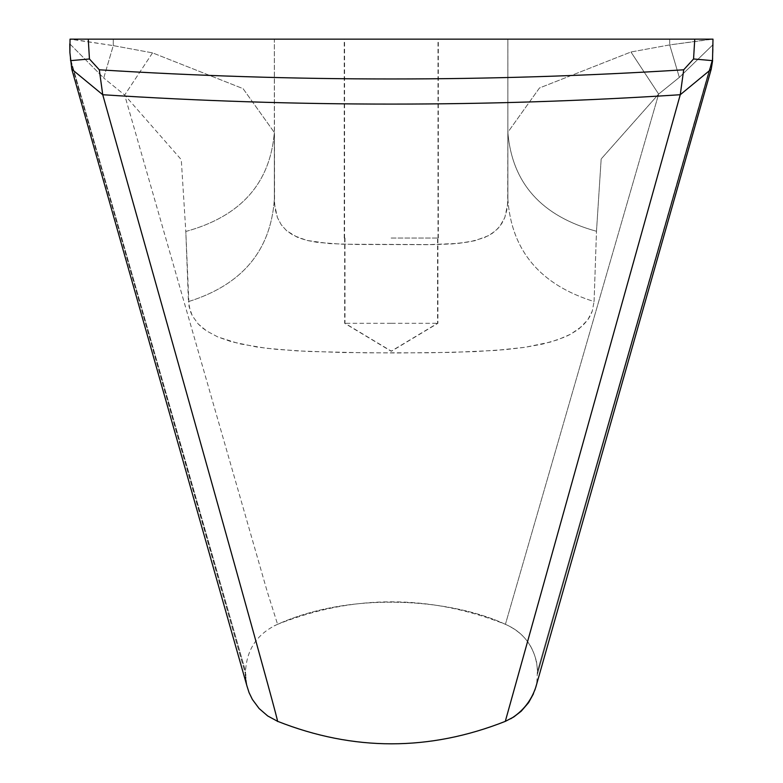 <?xml version="1.0" encoding="UTF-8"?>
<svg xmlns="http://www.w3.org/2000/svg" width="783" height="783" viewBox="0 0 783 783"><rect width="100%" height="100%" fill="white"/><g stroke="black" fill="none" stroke-linecap="round" stroke-linejoin="round"><path stroke-width="0.59" stroke-dasharray="3.92 2.94" d="M535.132 689.275L536.884 681.729L537.441 670.219C535.856 648.618 525.178 633.31 505.417 624.305L658.65 94.087L679.331 77.39L713.215 44.474L712.99 39.15L70.03 39.15L113.271 45.61L103.718 78.016L69.804 43.868L70.03 39.15L71.468 39.15L113.271 45.61L152.548 52.872L243.063 88.645L274.334 132.493L274.344 199.469L275.087 208.914L277.397 217.508L281.254 224.78L286.656 230.779L293.566 235.507L307.005 240.45L329.398 243.601L355.56 244.453L427.352 244.678L458.378 243.415L474.899 240.724L488.455 235.703L495.61 230.77L500.053 226.013L504.849 217.361L507.687 204.138L507.854 132.258L539.458 87.999L630.951 52.001L669.71 44.905L669.71 39.15L711.698 39.15L669.71 44.905L669.71 39.15L507.854 39.15L507.873 199.342L507.854 132.258L539.458 87.999L630.951 52.001L669.71 44.905L679.331 77.39L669.71 44.905L712.99 39.15L507.854 39.15L507.873 199.342C511.563 250.785 540.299 284.846 594.082 301.543L596.489 231.269L601.168 158.969L658.65 94.087L679.331 77.39L713.215 44.474L712.628 60.575L711.209 69.217L680.251 94.723L683.696 69.795L693.562 58.97L712.442 60.634L537.451 674.094L712.442 60.634M69.804 43.868L103.718 78.016L113.271 45.61L152.548 52.872L243.063 88.645L274.334 132.493L274.334 39.15L507.873 39.15L507.854 132.258L507.854 39.15L507.854 132.258L507.854 39.15L71.468 39.15L274.334 39.15L274.53 204.275L277.397 217.508L281.254 224.78L286.656 230.779L297.687 237.455L307.005 240.45L317.624 242.427L342.112 244.198L433.909 244.609L452.564 243.895L469.692 241.849L484.295 237.68L492.223 233.403L497.949 228.499L501.903 223.321L504.849 217.361L507.139 208.767L507.873 199.342C511.563 250.785 540.299 284.846 594.082 301.543L596.489 231.269C541.572 216.225 512.033 183.232 507.854 132.268L507.854 132.268C512.033 183.232 541.572 216.225 596.489 231.269L601.168 158.969L658.65 94.087L630.951 52.001L658.65 94.087L505.407 624.335C521.948 631.421 532.342 644.047 536.6 662.203L537.441 670.581L536.6 662.203C532.342 644.047 521.948 631.421 505.407 624.335C453.543 599.925 353.877 590.059 277.583 624.305L274.089 625.901L277.583 624.305C257.382 633.564 246.704 649.264 245.549 671.393L70.441 58.598L245.549 671.393L245.549 674.232M712.559 58.578L537.451 671.393L712.618 58.148M152.548 52.872L124.673 95.037L267.169 591.39L277.583 624.305L267.169 591.39L124.673 95.037L181.274 159.663L185.806 231.474L189.055 306.535L192.266 315.715L198.177 323.937L206.692 331.013L217.782 336.925L231.494 341.74L256.677 346.986L275.988 349.296L307.934 351.44L366.522 352.839L429.446 352.79L474.469 351.636L505.475 349.609L525.06 347.3L542.658 344.05L557.956 339.705L570.738 334.165L578.803 329.017L587.739 319.904L592.251 311.154L594.082 301.543L592.251 311.154L590.343 315.637L587.739 319.904L582.209 326.159L570.738 334.165L564.68 337.091L550.606 342.024L525.06 347.3L495.473 350.432L452.359 352.379L397.637 352.976L342.523 352.507L296.943 350.872L266.103 348.249L239.344 343.757L217.782 336.925L206.692 331.013L202.112 327.617L198.177 323.937L192.266 315.715L190.328 311.233L188.439 301.612C242.045 284.836 270.673 250.795 274.344 199.469L274.334 132.493C270.164 183.418 240.655 216.411 185.806 231.474L188.439 301.612C242.045 284.836 270.673 250.795 274.344 199.469L274.334 132.493C270.164 183.418 240.655 216.411 185.806 231.474L181.274 159.663L124.673 95.037L103.718 78.016L124.673 95.037L152.548 52.872M277.583 721.486C279.081 723.042 220.806 514.128 102.739 94.733L71.791 69.227L70.558 60.643L245.549 674.251L70.441 58.598L70.372 60.585L69.902 52.618M246.968 686.045L245.705 678.147L247.056 686.358M245.637 677.197L245.598 676.355L245.637 677.197M533.477 693.758L534.867 690.087M391.118 39.15L438.01 39.15L391.118 39.15M70.558 60.643L89.448 58.979L88.244 39.15M694.756 39.15L693.562 58.97M505.417 624.305L505.407 624.335C453.543 599.925 353.877 590.059 277.583 624.305C353.534 594.317 429.476 594.317 505.417 624.305M89.448 58.979L99.304 69.804L102.739 94.733C295.25 107.212 487.75 107.212 680.251 94.723L505.289 721.388M99.304 69.804C294.095 82.029 488.895 82.029 683.696 69.795M391.118 238.061L438.01 238.061L391.118 238.061M391.118 323.301L344.657 323.301L391.118 323.301M391.451 39.15L438.333 39.15L391.451 39.15M391.451 238.061L438.333 238.061L391.451 238.061M391.451 323.301L437.912 323.301L391.451 323.301M113.271 45.61L113.271 39.15L113.271 45.61M71.791 69.217L247.066 686.397L245.568 675.749M711.228 69.129L535.807 687.18C531.236 700.785 522.878 711.316 510.712 718.784M344.236 238.061L344.236 39.15M344.657 238.061L344.657 323.301L391.118 351.215L437.58 323.301L437.58 238.061M438.01 238.061L438.01 39.15M344.569 238.061L344.569 39.15M344.99 238.061L344.99 323.301L391.451 351.215L437.912 323.301L437.912 238.061M438.333 238.061L438.333 39.15"/><path stroke-width="1.17" d="M693.562 58.97L712.442 60.634L711.209 69.207L680.251 94.723L683.696 69.795L693.562 58.97L694.756 39.15L712.99 39.15L712.559 58.578M277.583 721.486C279.081 723.042 220.806 514.128 102.739 94.733L71.791 69.227L69.902 52.618L70.03 39.15L88.244 39.15L89.448 58.979L99.304 69.804L102.739 94.733C295.25 107.212 487.75 107.212 680.251 94.723L505.289 721.388M533.477 693.758L528.603 702.635L521.204 711.209L513.746 716.983L505.417 721.319C429.476 751.318 353.534 751.318 277.593 721.319L267.688 715.946L259.114 708.527L252.38 699.444L249.072 692.642L246.968 686.045M245.705 678.147L245.637 677.197L245.705 678.147M245.568 675.749L245.549 674.232M70.558 60.643L89.448 58.979M712.618 58.148L712.442 60.634M711.209 69.217L712.628 60.575L711.209 69.217L535.807 687.18C531.236 700.785 522.878 711.316 510.712 718.784M99.304 69.804C294.095 82.029 488.895 82.029 683.696 69.795M694.756 39.15L88.244 39.15M534.867 690.087L535.132 689.275M69.902 52.618L69.804 43.868M71.791 69.217L246.988 686.114"/></g></svg>
